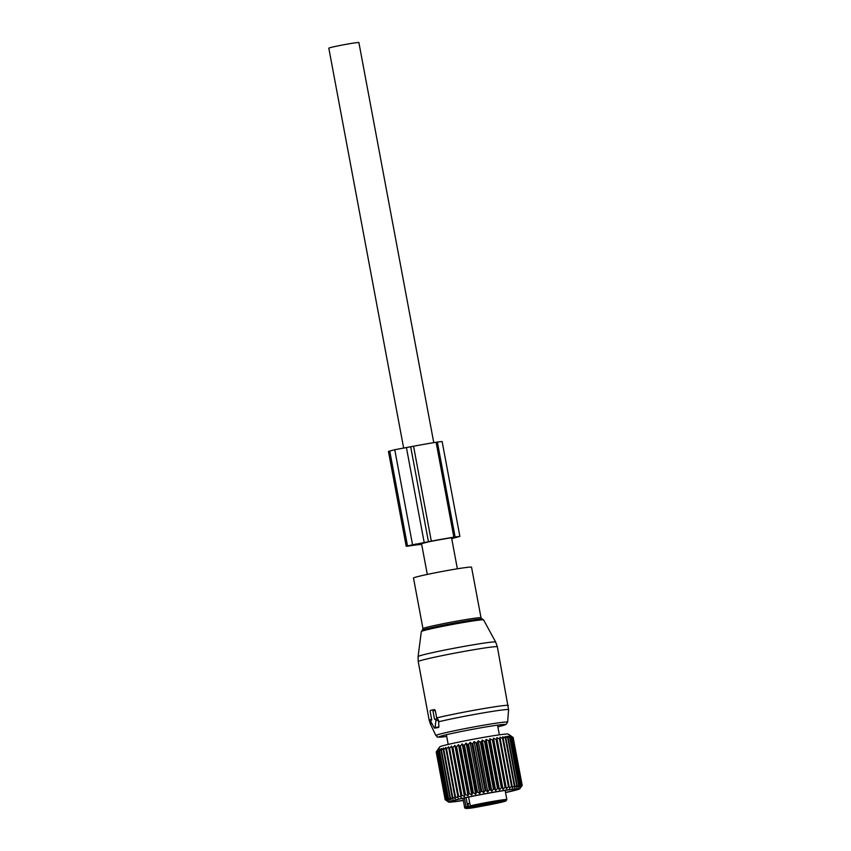 <?xml version="1.0" encoding="UTF-8"?>
<svg xmlns="http://www.w3.org/2000/svg" width="851" height="851" viewBox="0 0 851 851"><rect width="100%" height="100%" fill="white"/><g stroke="black" fill="none" stroke-linecap="round" stroke-linejoin="round"><path stroke-width="1.28" d="M430.542 710.394A1.074 0.574 -99.1 0 0 430.18 711.596L431.755 720.031L431.223 720.169A1.074 0.574 -99.1 0 0 431.031 721.871L434.148 727.711A1.074 0.574 -99.1 0 0 435.116 727.467L435.872 720.648A1.074 0.574 -99.1 0 0 435.095 719.191L434.553 719.318L432.968 710.883A1.074 0.574 -99.1 0 0 432.212 709.979L430.542 710.394M437.957 727.094L435.116 727.467M437.531 718.787L435.116 719.18L437.499 718.797L438.52 720.223L438.925 726.85M434.51 709.606L432.244 709.968L434.478 709.606L435.286 710.511L436.893 718.946M467.816 567.298A29.53 1.181 -10.6 0 1 471.539 567.181L481.017 617.794A29.53 1.181 -10.6 0 0 477.283 617.911A29.53 1.181 -10.6 0 0 444.53 623.453A29.53 1.181 -10.6 0 0 422.968 628.655L413.501 578.042A29.53 1.181 -10.6 0 1 435.052 572.84A29.53 1.181 -10.6 0 1 467.816 567.298M403.619 447.903L328.816 48.177A15.297 0.617 -10.6 0 1 340.464 45.39A15.297 0.617 -10.6 0 1 358.888 42.55L433.765 442.637M468.965 803.429L469.763 803.28A16.105 0.649 169.4 0 0 467.954 803.61L468.965 803.429M477.166 806.408L468.858 807.918L477.166 806.408M481.826 805.003L487.197 803.823L481.826 805.003M494.718 802.791L503.015 801.28L494.718 802.791M487.772 804.961L493.144 803.78L487.772 804.961M474.613 806.216L474.932 806.195A16.105 0.649 169.4 0 0 475.411 806.12L494.314 803.067M467.954 803.61L468.497 806.514L471.188 807.142L466.816 807.918L466.061 806.908L464.391 797.983M481.4 805.142L481.549 805.918L471.677 807.067A16.105 0.649 169.4 0 0 471.188 807.142M481.549 805.918L483.985 805.376L483.857 804.695M491.846 803.078L491.984 803.801L483.985 805.376M491.984 803.801L494.378 803.418M472.645 806.493A1.074 0.574 -99.1 0 0 472.677 806.493L470.252 805.844L468.603 797.079M466.061 797.621L467.752 806.631L466.061 806.908A21.477 0.862 -10.6 0 0 464.635 807.493C464.359 809.003 469.656 808.641 480.528 806.418A20.403 0.819 -10.6 0 0 505.249 801.216A20.403 0.819 -10.6 0 0 491.335 802.791A20.403 0.819 -10.6 0 0 472.124 806.578L474.932 806.195M473.358 792.855L464.423 745.146L466.125 743.104L475.688 794.249L473.358 792.855A39.189 1.574 169.4 0 0 472.507 793.026L463.572 745.316L462.221 743.88L460.402 745.955A39.189 1.574 169.4 0 0 459.583 746.114L468.518 793.834A39.189 1.574 -10.6 0 1 469.337 793.664L471.794 795.025L472.507 793.026M475.688 794.249L476.624 792.217A39.189 1.574 -10.6 0 1 477.507 792.047L479.687 793.472L480.836 791.409A39.189 1.574 -10.6 0 1 481.719 791.239L483.73 792.707L485.081 790.611A39.189 1.574 -10.6 0 1 485.964 790.451L487.783 791.962L489.304 789.834A39.189 1.574 -10.6 0 1 490.187 789.675L491.793 791.239L493.463 789.1A39.189 1.574 -10.6 0 1 494.325 788.941L495.697 790.547L497.505 788.398A39.189 1.574 -10.6 0 1 498.324 788.26L499.463 789.909L501.377 787.749A39.189 1.574 -10.6 0 1 502.154 787.611L503.047 789.324L505.026 787.154A39.189 1.574 -10.6 0 1 505.76 787.037L506.398 788.792L508.43 786.622A39.189 1.574 -10.6 0 1 509.1 786.515L509.472 788.324L511.525 786.164A39.189 1.574 -10.6 0 1 512.132 786.079L512.238 787.93L514.281 785.781A39.189 1.574 -10.6 0 1 514.812 785.718L514.664 787.611L516.663 785.484A39.189 1.574 -10.6 0 1 517.121 785.43L516.717 787.377L518.653 785.271A39.189 1.574 -10.6 0 1 519.014 785.228L518.365 787.218L520.216 785.143A39.189 1.574 -10.6 0 1 520.482 785.122L519.61 787.143L521.333 785.101A39.189 1.574 -10.6 0 1 521.503 785.101L520.408 787.164L521.993 785.154A39.189 1.574 -10.6 0 1 522.067 785.175L520.769 787.26L522.184 785.292A39.189 1.574 -10.6 0 1 522.174 785.335L519.812 788.771A36.231 1.457 -10.6 0 1 507.898 792.058A36.231 1.457 -10.6 0 1 505.537 792.579M466.125 743.104L467.699 744.497L476.624 792.217M459.583 746.114L458.476 744.646L456.561 746.742A39.189 1.574 169.4 0 0 455.785 746.912L454.923 745.391L452.934 747.508A39.189 1.574 169.4 0 0 452.211 747.667L451.604 746.104L449.573 748.252A39.189 1.574 169.4 0 0 449.126 748.348A39.189 1.574 169.4 0 0 448.902 748.401L448.573 746.784L446.52 748.944A39.189 1.574 169.4 0 0 445.924 749.082L445.85 747.423L443.807 749.582A39.189 1.574 169.4 0 0 443.286 749.71L443.467 747.997L441.467 750.167A39.189 1.574 169.4 0 0 441.031 750.284L441.467 748.518L439.531 750.688A39.189 1.574 169.4 0 0 439.18 750.784L439.861 748.976L438.031 751.135A39.189 1.574 169.4 0 0 437.765 751.22L438.68 749.359L436.967 751.497A39.189 1.574 169.4 0 0 436.797 751.571L437.925 749.667L436.361 751.784A39.189 1.574 169.4 0 0 436.297 751.837L439.669 746.901A34.891 1.404 169.4 0 1 451.147 743.742A34.891 1.404 169.4 0 1 487.24 736.743A34.891 1.404 169.4 0 1 508.207 734.073L513.142 737.455A39.189 1.574 169.4 0 0 513.068 737.434L510.834 736.019L512.579 737.392A39.189 1.574 169.4 0 0 512.398 737.381L510.036 736.009L511.557 737.413A39.189 1.574 169.4 0 0 511.281 737.423L508.792 736.072L510.089 737.519A39.189 1.574 169.4 0 0 509.728 737.551L507.143 736.232L508.185 737.711A39.189 1.574 169.4 0 0 507.739 737.764L505.09 736.466L505.877 737.998A39.189 1.574 169.4 0 0 505.356 738.072L502.664 736.785L503.196 738.36A39.189 1.574 169.4 0 0 502.59 738.445L499.899 737.179L500.175 738.806A39.189 1.574 169.4 0 0 499.494 738.902L496.824 737.647L496.835 739.317A39.189 1.574 169.4 0 0 496.101 739.434L493.474 738.179L493.229 739.902A39.189 1.574 169.4 0 0 492.442 740.03L489.889 738.764L489.399 740.54A39.189 1.574 169.4 0 0 488.57 740.678L486.123 739.413L485.389 741.232A39.189 1.574 169.4 0 0 484.538 741.381L482.219 740.093L481.251 741.966A39.189 1.574 169.4 0 0 480.379 742.125L478.209 740.817L477.039 742.732A39.189 1.574 169.4 0 0 476.145 742.891L474.167 741.561L472.794 743.519A39.189 1.574 169.4 0 0 471.901 743.689L480.836 791.409M513.153 737.498L522.184 785.292M464.423 745.146A39.189 1.574 169.4 0 0 463.572 745.316M471.901 743.689L470.114 742.327L468.571 744.327A39.189 1.574 169.4 0 0 467.699 744.497M458.476 744.646L468.05 795.791L468.518 793.834M468.05 795.791L465.486 794.462A39.189 1.574 -10.6 0 0 464.71 794.621L464.497 796.536L461.859 795.228A39.189 1.574 -10.6 0 0 461.136 795.387L461.178 797.249L458.498 795.962A39.189 1.574 -10.6 0 0 458.051 796.068A39.189 1.574 -10.6 0 0 457.838 796.111L458.146 797.93L455.445 796.653A39.189 1.574 -10.6 0 0 454.849 796.791L455.413 798.557L452.732 797.302A39.189 1.574 -10.6 0 0 452.211 797.43L453.04 799.142L450.392 797.887A39.189 1.574 -10.6 0 0 449.956 797.993L451.03 799.663L448.466 798.398A39.189 1.574 -10.6 0 0 448.115 798.504L449.434 800.121L446.956 798.844A39.189 1.574 -10.6 0 0 446.701 798.929L448.243 800.504L445.892 799.217A39.189 1.574 -10.6 0 0 445.733 799.28L447.498 800.802L445.296 799.504A39.189 1.574 -10.6 0 0 445.222 799.557L447.19 801.036L445.158 799.706A39.189 1.574 -10.6 0 1 445.158 799.706L448.637 802.089A36.231 1.457 -10.6 0 1 460.529 798.695A36.231 1.457 -10.6 0 1 499.314 791.207A36.231 1.457 -10.6 0 1 519.812 788.771M468.571 744.327L477.507 792.047M472.794 743.519L481.719 791.239M474.167 741.561L483.73 792.707M476.145 742.891L485.081 790.611M477.039 742.732L485.964 790.451M478.209 740.817L487.783 791.962M480.379 742.125L489.304 789.834M481.251 741.966L490.187 789.675M482.219 740.093L491.793 791.239M484.538 741.381L493.463 789.1M485.389 741.232L494.325 788.941M486.123 739.413L495.697 790.547M488.57 740.678L497.505 788.398M489.399 740.54L498.324 788.26M489.889 738.764L499.463 789.909M492.442 740.03L501.377 787.749M493.229 739.902L502.154 787.611M493.474 738.179L503.047 789.324M496.101 739.434L505.026 787.154M496.835 739.317L505.76 787.037M496.824 737.647L506.398 788.792M499.494 738.902L508.43 786.622M500.175 738.806L509.1 786.515M499.899 737.179L509.472 788.324M502.59 738.445L511.525 786.164M503.196 738.36L512.132 786.079M505.356 738.072L514.281 785.781M505.877 737.998L514.812 785.718M507.739 737.764L516.663 785.484M508.185 737.711L517.121 785.43M509.728 737.551L518.653 785.271M510.089 737.519L519.014 785.228M511.281 737.423L520.216 785.143M511.557 737.413L520.482 785.122M512.398 737.381L521.333 785.101M512.579 737.392L521.503 785.101M513.068 737.434L521.993 785.154M513.142 737.455L522.067 785.175M445.222 799.557L436.223 751.986L445.158 799.706M449.573 748.252L458.498 795.962M451.604 746.104L461.178 797.249M452.211 747.667L461.136 795.387M452.934 747.508L461.859 795.228M454.923 745.391L464.497 796.536M455.785 746.912L464.71 794.621M456.561 746.742L465.486 794.462M460.402 745.955L469.337 793.664M462.221 743.88L471.794 795.025M470.114 742.327L479.687 793.472M463.316 800.472A36.231 1.457 -10.6 0 1 448.637 802.089M505.505 792.441A33.604 1.351 169.4 0 0 516.025 789.802A33.604 1.351 169.4 0 0 517.206 789.143A33.604 1.351 169.4 0 0 487.921 793.313A33.604 1.351 169.4 0 0 452.402 800.951A33.604 1.351 169.4 0 0 451.2 801.493A33.604 1.351 169.4 0 0 463.295 800.344M436.361 751.784L445.296 799.504M436.797 751.571L445.733 799.28M436.967 751.497L445.892 799.217M437.765 751.22L446.701 798.929M438.031 751.135L446.956 798.844M439.18 750.784L448.115 798.504M439.531 750.688L448.466 798.398M441.031 750.284L449.956 797.993M441.467 750.167L450.392 797.887M443.286 749.71L452.211 797.43M443.807 749.582L452.732 797.302M445.924 749.082L454.849 796.791M446.52 748.944L455.445 796.653M448.573 746.784L458.146 797.93M448.902 748.401L457.838 796.111M407.491 545.895L431.319 541.14L413.554 446.232L394.758 449.711L388.45 451.413L406.214 546.321L407.491 545.895L389.737 450.987M421.66 544.3A38.923 1.564 -10.6 0 1 416.458 544.906L406.214 546.321M455.157 537.172L451.902 537.662A35.168 1.415 -10.6 0 0 429.351 541.672L419.075 544.246A35.168 1.415 -10.6 0 0 421.617 544.076M426.223 542.183L409.374 545.725L426.223 542.161M459.88 536.428L455.115 536.96L437.361 442.063L442.126 441.52L459.88 536.428L451.721 538.619M455.211 537.449L451.679 538.343M413.554 446.232A38.923 1.564 -10.6 0 1 436.106 442.265L437.361 442.063M431.319 541.14A38.923 1.564 -10.6 0 1 453.86 537.162L436.106 442.265M455.115 536.96L453.86 537.162M438.52 720.223L435.872 720.648M435.286 710.511L432.968 710.883M431.617 719.265A40.263 1.617 -10.6 0 0 429.202 720.297L418.224 661.621A40.263 1.617 -10.6 0 1 447.615 654.525A40.263 1.617 -10.6 0 1 492.282 646.962A40.263 1.617 -10.6 0 1 497.367 646.813L508.579 709.691A39.71 1.596 -10.6 0 0 503.558 709.83A39.71 1.596 -10.6 0 0 438.542 721.786M436.669 717.925A40.263 1.617 -10.6 0 1 503.26 705.639A40.263 1.617 -10.6 0 1 508.345 705.479M421.33 631.559L422.362 630.176A30.636 1.234 -10.6 0 1 446.35 624.613A30.636 1.234 -10.6 0 1 478.517 619.22A30.636 1.234 -10.6 0 1 482.134 618.985L483.591 619.9A31.668 1.266 169.4 0 0 479.592 620.049A31.668 1.266 169.4 0 0 444.658 625.953A31.668 1.266 169.4 0 0 421.33 631.559L418.075 656.568A39.476 1.585 -10.6 0 1 447.147 649.59A39.476 1.585 -10.6 0 1 490.687 642.218A39.476 1.585 -10.6 0 1 495.676 642.048L497.367 646.813M429.202 720.297L430.51 724.297A39.71 1.596 -10.6 0 1 431.936 723.573M430.51 724.297L435.903 735.562A36.476 1.468 -10.6 0 1 462.348 729.158A36.476 1.468 -10.6 0 1 503.005 722.265A36.476 1.468 -10.6 0 1 507.621 722.137L508.579 709.691M435.903 735.562C439.776 737.711 432.925 737.04 442.903 736.923L446.69 736.434A33.891 1.362 -10.6 0 1 443.094 736.892A33.891 1.362 -10.6 0 1 455.785 732.637A33.891 1.362 -10.6 0 1 501.154 724.68A33.891 1.362 -10.6 0 1 497.878 726.85L505.941 724.52L507.621 722.137M467.39 807.833A1.074 0.574 80.9 0 0 467.752 806.631L468.497 806.514M482.347 804.972L482.496 805.748M470.252 805.844A21.477 0.862 -10.6 0 1 491.421 801.642A21.477 0.862 -10.6 0 1 506.845 799.6L505.951 800.972L480.528 806.418A20.403 0.819 -10.6 0 1 466.816 807.918M472.677 806.493A1.074 0.574 -99.1 0 0 472.699 806.482L474.72 806.216M428.436 541.64L410.671 446.743M424.16 542.332L406.395 447.435M412.522 544.619L394.758 449.711M416.171 544.725L416.033 543.991M415.448 544.874L415.309 544.161M438.627 727.488L434.701 728.116M483.591 619.9L495.676 642.048M418.075 656.568L418.224 661.621M482.134 618.985L481.017 617.794M422.362 630.176L422.968 628.655M427.298 574.425L421.532 543.619M457.37 568.798L451.562 537.715M464.635 807.493L462.912 798.302M506.845 799.6L505.132 790.409M448.19 744.412L446.371 734.721M499.367 734.838L497.558 725.137"/></g></svg>
